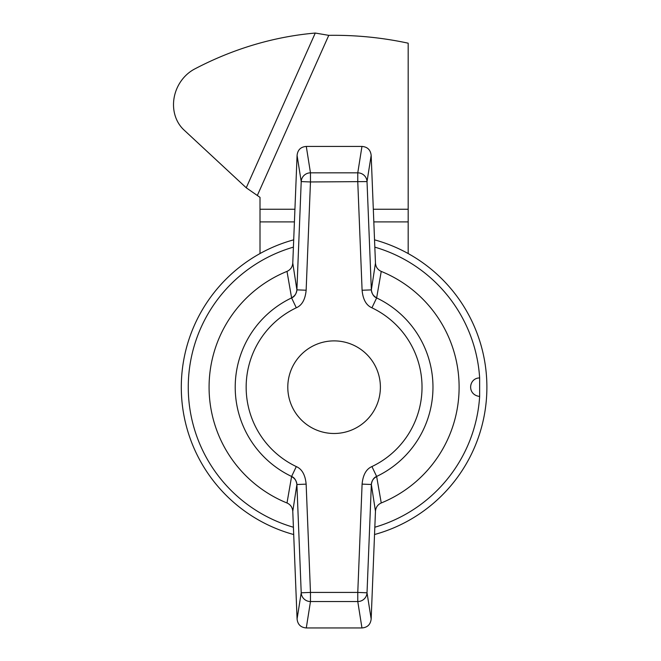 <?xml version="1.0" encoding="UTF-8"?>
<svg xmlns="http://www.w3.org/2000/svg" width="661" height="661" viewBox="0 0 661 661"><rect width="100%" height="100%" fill="white"/><g stroke="black" fill="none" stroke-linecap="round" stroke-linejoin="round"><path stroke-width="0.99" d="M375.465 511.275L371.168 618.977C370.54 624.513 367.475 627.504 361.955 627.95L306.291 627.95C300.772 627.504 297.698 624.513 297.078 618.977L292.773 511.3C292.443 507.351 290.51 504.583 286.998 502.988A125.012 125.012 0 0 1 286.998 271.382C290.51 269.787 292.443 267.019 292.773 263.078L297.078 155.401C297.698 149.865 300.772 146.866 306.291 146.428L361.955 146.428C367.475 146.866 370.54 149.865 371.168 155.401L375.465 263.103C375.803 267.044 377.728 269.812 381.24 271.407A125.012 125.012 0 0 1 381.24 502.971C377.728 504.566 375.803 507.334 375.465 511.275L371.35 484.488C372.003 480.274 373.762 477.589 376.638 476.441L381.24 502.971M381.24 271.407L376.638 297.937C373.762 296.781 372.003 294.104 371.35 289.89L362.096 290.253C362.963 299.491 366.235 305.341 371.928 307.811L376.638 297.937A98.869 98.869 0 0 1 376.638 476.441L371.928 466.559C366.235 469.029 362.963 474.887 362.096 484.116L371.35 484.488A9.262 9.105 171.4 0 1 376.671 476.622M375.465 263.103L371.35 289.89L367.02 181.585A9.262 9.114 -171 0 0 357.775 172.835L310.472 172.835A9.262 9.114 171 0 0 301.218 181.585L297.078 155.401M306.142 484.149C305.283 474.912 302.003 469.054 296.302 466.583L291.6 476.465C294.476 477.614 296.244 480.299 296.896 484.513L306.142 484.149L310.472 592.421L301.218 592.793A9.262 9.114 9 0 0 310.472 601.543L357.775 601.543A9.262 9.114 -9 0 0 367.02 592.793L371.168 618.977M306.142 290.229L310.472 181.957L301.218 181.585L296.896 289.857C296.244 294.079 294.476 296.764 291.6 297.913L296.302 307.795C302.003 305.324 305.283 299.466 306.142 290.229L296.896 289.857L292.773 263.078M287.791 387.189A46.303 46.303 0 0 0 334.094 433.492A46.303 46.303 0 0 0 380.389 387.189A46.303 46.303 0 0 0 334.094 340.886A46.303 46.303 0 0 0 287.791 387.189M286.998 502.988L291.6 476.465A98.869 98.869 0 0 1 291.6 297.913L286.998 271.382M292.773 511.3L296.896 484.513L301.218 592.793L297.078 618.977M373.82 221.906L408.176 221.906L408.176 43.188A351.883 351.883 0 0 0 328.765 35.347L315.272 33.05A351.883 312.124 -66 0 0 194.698 68.975A37.041 32.852 -66 0 0 183.956 129.953L246.247 187.79L260.013 197.358L260.013 221.906L294.418 221.906M260.013 253.56L260.013 221.906M408.176 221.906L408.176 253.56M293.418 247.131A145.85 145.85 0 0 0 293.418 527.247M374.828 527.23A145.85 145.85 0 0 0 479.646 396.451C466.74 394.873 468.583 377.976 479.646 377.927A145.85 145.85 0 0 0 374.828 247.148M479.646 396.451L479.646 377.927M374.539 534.526A152.79 152.79 0 0 0 374.539 239.844M293.707 239.827A152.79 152.79 0 0 0 293.707 534.542M362.096 484.116L357.775 592.421L367.02 592.793L371.35 484.488M376.671 297.747A9.262 9.105 8.6 0 1 371.35 289.89M361.955 627.95L357.775 601.543L357.775 592.421L310.472 592.421L310.472 601.543L306.291 627.95M296.31 307.786A87.93 87.93 0 0 0 296.318 466.592M306.291 146.428L310.472 172.835L310.472 181.957L367.02 181.585L371.168 155.401M362.096 290.253L357.775 181.957L357.775 172.835L361.955 146.428M371.92 466.567A87.93 87.93 0 0 0 371.92 307.811M291.567 476.647A9.262 9.105 -171.4 0 1 296.896 484.513M296.896 289.857A9.262 9.105 -8.6 0 1 291.567 297.723M246.247 187.79L315.272 33.05M328.765 35.347L257.468 195.16M408.176 209.256L373.316 209.256M294.93 209.256L260.013 209.256"/></g></svg>

